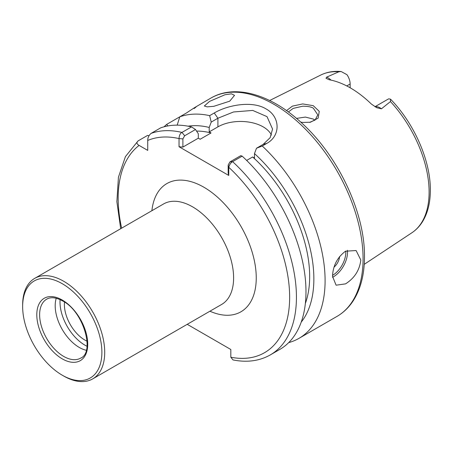 <?xml version="1.0" encoding="UTF-8"?>
<svg xmlns="http://www.w3.org/2000/svg" width="453" height="453" viewBox="0 0 453 453"><rect width="100%" height="100%" fill="white"/><g stroke="black" fill="none" stroke-linecap="round" stroke-linejoin="round"><path stroke-width="0.68" d="M309.699 122.344L315.095 120.039L317.808 114.869L313.414 108.324C311.766 107.004 308.227 106.296 302.797 106.2L293.21 108.38L288.368 111.97M286.494 110.617L292.406 106.132L302.717 103.924L313.244 105.674L319.257 111.364L318.142 118.137L310.452 122.214L302.966 122.435L300.747 122.117M64.507 302.094A29.015 16.75 -120 0 0 84.904 340.078A29.015 16.75 -120 0 0 87.078 341.2M229.733 101.166L234.535 95.362L231.472 93.828L224.965 94.745L209.563 101.387L204.337 105.985L207.163 106.868L213.799 106.319L229.733 101.166M334.082 267.083A10.006 5.776 120 0 0 339.569 256.534M360.815 260.022L356.103 250.537L345.531 251.2C337.315 257.349 332.978 265.735 332.513 276.358L336.098 285.192L345.531 283.872C354.501 278.182 359.591 270.226 360.815 260.022M374.942 106.738L388.017 99.19A11.523 6.653 60 0 1 388.804 98.845L390.531 99.173L390.463 101.574L381.437 108.811L376.76 107.729L371.358 104.043A92.157 53.205 -120 0 0 329.331 79.779L326.03 78.324L326.607 77.157A11.523 6.653 60 0 1 328.131 77.871A11.523 6.653 60 0 1 330.979 80.107M296.494 118.392L305.418 117.078L313.414 119.105L314.937 120.164M350.146 87.774L350.146 83.981A11.523 6.653 -120 0 0 346.97 74.694L341.149 71.523L338.861 71.778L326.607 77.157M305.35 303.482A110.056 63.539 -120 0 0 309.665 276.483A110.056 63.539 -120 0 0 252.638 156.965L246.653 160.424M187.219 324.32L230.82 349.495L230.82 357.23L232.989 359.92C246.993 362.706 259.439 361.03 270.328 354.897A126.064 72.78 60 0 0 296.432 297.191A126.064 72.78 60 0 0 232.616 161.653C230.911 162.559 229.626 164.439 228.765 167.287L228.17 165.056L229.931 161.914L240.769 155.662L242.162 156.143L232.616 161.653L229.931 161.914M270.328 354.897L279.869 349.388A126.064 72.78 -120 0 0 305.979 291.681A126.064 72.78 -120 0 0 242.162 156.143M194.111 108.556C198.556 105.113 196.07 106.551 186.647 112.859L166.738 124.354A126.064 72.78 -120 0 0 164.094 126.783M210.905 98.075C235.311 83.675 271.494 94.609 302.077 123.335C338.442 156.432 365.01 213.018 364.484 256.755C364.472 274.212 360.764 288.816 353.357 300.554C349.003 307.315 343.538 312.604 336.97 316.421A126.064 72.78 -120 0 0 363.074 258.714A126.064 72.78 -120 0 0 308.051 131.851A126.064 72.78 -120 0 0 210.905 98.075L195.662 106.982M209.648 115.645L214.241 112.995C227.57 105.039 252.191 100.424 265.99 108.879C280.384 116.704 280.866 135.753 266.851 143.369L262.259 146.019L256.5 148.233L263.182 144.371L270.147 137.672L272.559 129.06L267.015 116.631L252.746 110.43L233.555 111.965L217.904 118.233L211.223 122.089L209.648 115.645A126.064 72.78 -120 0 0 179.784 116.829L177.185 125.136M288.697 342.61A126.064 72.78 -120 0 0 298.986 338.351A126.064 72.78 -120 0 0 325.095 280.645A126.064 72.78 -120 0 0 262.259 146.019M22.65 306.585L22.65 304.948A58.029 33.505 60 0 1 34.666 278.385A58.029 33.505 60 0 1 63.68 281.256A58.029 33.505 60 0 1 101.591 332.394A58.029 33.505 60 0 1 92.695 378.895A58.029 33.505 60 0 1 63.68 376.018L62.265 375.203A56.025 32.35 60 0 1 22.65 306.585A56.025 32.35 60 0 1 62.265 283.708A56.025 32.35 60 0 1 101.885 352.326A56.025 32.35 60 0 1 62.265 375.203L63.68 376.018M86.257 350.271A34.015 19.638 60 0 1 79.247 347.428A34.015 19.638 60 0 1 56.24 298.272M87.01 346.251A35.215 20.334 60 0 1 84.904 345.141A35.215 20.334 60 0 1 60.09 299.631M228.759 167.282L228.759 175.447L179.043 146.744L179.043 138.578C179.229 135.345 180.209 133.29 181.976 132.418L191.517 126.908A126.064 72.78 -120 0 0 160.668 127.865L151.121 133.375A126.064 72.78 60 0 1 181.976 132.418L184.654 135.775L182.893 138.912L182.893 147.078L179.043 146.744M149.009 135.696L147.627 135.39L138.08 140.9C136.336 142.514 136.681 144.02 139.116 145.424L147.729 150.39L147.729 140.453C147.723 137.638 148.856 135.283 151.121 133.375M191.517 126.908L195.492 129.518L198.312 133.743L198.312 138.182L200.152 139.247L211.047 132.956A110.056 63.539 -120 0 0 196.545 131.087M166.738 124.354L167.797 125.951M301.211 322.14A115.996 66.97 -120 0 0 254.484 153.59L256.5 148.233M252.638 156.965L254.484 158.029L254.484 153.59M211.047 132.956L209.207 131.891L209.207 127.452A115.996 66.97 -120 0 0 188.08 126.183M138.08 140.9L125.419 156.625L118.431 177.219L116.874 201.71L120.691 228.72M211.223 122.089L209.207 127.452M271.426 135.062A32.016 18.482 0 0 0 217.904 126.868L209.207 131.891M198.312 138.182L182.893 147.078M195.492 129.518L184.654 135.775M228.759 175.447L228.17 173.222L228.17 165.056M182.893 138.912L179.043 138.578A121.257 70.011 -120 0 0 147.729 140.453M92.695 378.895L221.596 304.473A58.029 33.505 -120 0 0 233.612 277.91A58.029 33.505 -120 0 0 192.582 206.84A58.029 33.505 -120 0 0 163.567 203.963L34.666 278.385M151.897 210.702A74.037 42.746 60 0 1 206.919 189.077A74.037 42.746 60 0 1 256.251 277.91A74.037 42.746 60 0 1 209.926 311.211M347.394 250.288A20.011 11.551 -60 0 1 333.363 276.851A20.011 11.551 -60 0 1 332.536 277.298M332.536 275.367A18.811 10.861 120 0 0 345.769 251.064M375.073 106.812A11.523 6.653 60 0 1 379.914 107.769A11.523 6.653 60 0 1 381.437 108.811M390.531 99.173C414.178 123.346 430.633 160.747 430.35 190.22C430.35 202.633 427.74 213.12 422.507 221.681C419.648 226.268 416.08 229.977 411.817 232.819A91.144 52.622 -120 0 0 429.11 192.078A91.144 52.622 -120 0 0 390.463 101.574M338.861 71.778A91.144 52.622 -120 0 0 320.735 75.056L269.648 100.509M230.82 357.23A121.257 70.011 -120 0 0 289.643 297.191A121.257 70.011 -120 0 0 228.765 167.287M80.691 358.096A34.015 19.638 60 0 1 63.68 356.415A34.015 19.638 60 0 1 41.461 326.437A34.015 19.638 60 0 1 46.676 299.178C50.776 296.8 56.11 297.395 62.684 300.962C83.743 311.5 95.005 352.615 80.691 358.096M62.265 300.045A36.019 20.793 60 0 1 87.735 344.161A36.019 20.793 60 0 1 62.265 358.867A36.019 20.793 60 0 1 36.801 314.75A36.019 20.793 60 0 1 62.265 300.045M139.116 145.424A121.257 70.011 -120 0 0 121.647 228.165M346.76 85.934L350.146 83.981M217.904 126.868L217.904 118.233L214.241 112.995M266.851 143.369L263.182 144.371M309.609 122.372L310.452 122.214M336.97 316.421L298.986 338.351M411.817 232.819L364.235 264.331M320.735 75.056C326.896 72.033 333.702 70.855 341.149 71.523"/></g></svg>
